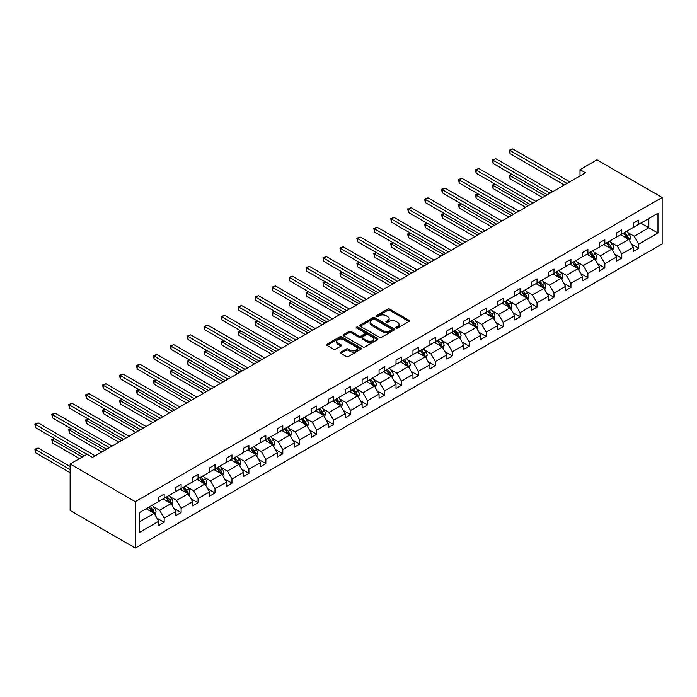 <?xml version="1.0" encoding="UTF-8"?>
<svg xmlns="http://www.w3.org/2000/svg" width="697" height="697" viewBox="0 0 697 697"><rect width="100%" height="100%" fill="white"/><g stroke="black" fill="none" stroke-linecap="round" stroke-linejoin="round"><path stroke-width="1.05" d="M396.157 328.008A1.054 0.61 0 0 0 397.647 328.008L408.982 321.474A1.507 0.871 0 0 0 409.418 320.855A1.507 0.871 0 0 0 408.982 320.237L389.789 309.154A1.507 0.871 0 0 0 387.654 309.154L376.319 315.697A1.054 0.61 0 0 0 376.014 316.133A1.054 0.61 0 0 0 376.319 316.56A1.054 0.61 0 0 0 377.818 316.56L379.281 315.715A4.827 2.788 0 0 1 386.103 315.715L387.706 316.638A4.827 2.788 0 0 1 389.118 318.607A4.827 2.788 0 0 1 387.706 320.576L386.243 321.422A1.054 0.61 0 0 0 385.929 321.857A1.054 0.61 0 0 0 386.243 322.284A1.054 0.61 0 0 0 387.732 322.284L389.196 321.439A4.827 2.788 0 0 1 396.027 321.439L397.621 322.363A4.827 2.788 0 0 1 399.032 324.332A4.827 2.788 0 0 1 397.621 326.301L396.157 327.154A1.054 0.61 0 0 0 395.844 327.581A1.054 0.61 0 0 0 396.157 328.008L396.157 327.154M340.833 352.133A1.507 0.871 0 0 0 340.389 352.752A1.507 0.871 0 0 0 340.833 353.362L346.217 356.472A1.507 0.871 0 0 0 348.352 356.472L360.933 349.206A1.507 0.871 0 0 0 361.377 348.596A1.507 0.871 0 0 0 360.933 347.977L341.739 336.895A1.507 0.871 0 0 0 339.605 336.895L327.024 344.161A1.507 0.871 0 0 0 326.579 344.771A1.507 0.871 0 0 0 327.024 345.39L333.532 349.145A1.507 0.871 0 0 0 335.658 349.145L341.051 346.034A1.507 0.871 0 0 0 341.486 345.424A1.507 0.871 0 0 0 341.051 344.806L337.818 342.941A4.034 2.326 0 0 1 336.642 341.295A4.034 2.326 0 0 1 339.134 339.143A4.034 2.326 0 0 1 343.525 339.648L356.167 346.949A4.034 2.326 0 0 1 357.343 348.596A4.034 2.326 0 0 1 354.851 350.748A4.034 2.326 0 0 1 350.46 350.243L348.352 349.023A1.507 0.871 0 0 0 346.217 349.023L340.833 352.133L340.833 353.362L346.217 350.277L346.217 349.023M662.15 197.486L596.963 159.857L580.009 169.641L585.445 172.778L92.509 457.371L87.073 454.235L70.127 464.019L135.314 501.657L662.15 197.486L662.15 243.906L135.314 548.077L135.314 501.657M379.386 337.322A1.507 0.871 0 0 0 381.52 337.322L394.101 330.056A1.507 0.871 0 0 0 394.546 329.446A1.507 0.871 0 0 0 394.101 328.827L374.908 317.745A1.507 0.871 0 0 0 372.773 317.745L360.192 325.011A1.507 0.871 0 0 0 359.748 325.63A1.507 0.871 0 0 0 360.192 326.24L379.386 337.322M356.934 328.243A1.054 0.61 0 0 1 358.005 328.392L358.005 327.137L377.521 338.402A1.507 0.871 0 0 1 377.966 339.021A1.507 0.871 0 0 1 377.521 339.631L364.932 346.897A1.507 0.871 0 0 1 362.806 346.897L343.604 335.815L348.997 332.73L348.997 331.476L343.604 334.586A1.507 0.871 0 0 0 343.168 335.205A1.507 0.871 0 0 0 343.604 335.815L343.604 334.586M348.997 332.73A1.507 0.871 0 0 1 351.122 332.73L351.122 331.476A1.507 0.871 0 0 0 348.997 331.476M351.122 331.476L358.911 335.971A1.507 0.871 0 0 0 361.046 335.971L364.618 333.907A1.507 0.871 0 0 0 365.054 333.288A1.507 0.871 0 0 0 364.618 332.678L356.507 327.999A1.054 0.61 0 0 1 356.202 327.564A1.054 0.61 0 0 1 356.855 327.006A1.054 0.61 0 0 1 358.005 327.137M139.496 512.539L158.733 501.439L158.733 497.231L164.161 494.095L164.161 498.303L175.679 491.646L175.679 487.447L181.115 484.31L181.115 488.51L192.625 481.862L192.625 477.663L198.061 474.526L198.061 478.726L209.579 472.078L209.579 467.879L215.007 464.742L215.007 468.942L226.525 462.294L226.525 458.095L231.962 454.958L231.962 459.157L243.48 452.51L243.48 448.302L248.907 445.165L248.907 449.373L260.425 442.726L260.425 438.518L265.853 435.381L265.853 439.589L277.371 432.933L277.371 428.733L282.808 425.597L282.808 429.796L294.326 423.149L294.326 418.949L299.754 415.813L299.754 420.012L311.271 413.365L311.271 409.165L316.708 406.029L316.708 410.228L328.217 403.58L328.217 399.381L333.654 396.245L333.654 400.444L345.172 393.796L345.172 389.588L350.6 386.452L350.6 390.66L362.118 384.012L362.118 379.804L367.554 376.668L367.554 380.876L379.072 374.228L379.072 370.02L384.5 366.883L384.5 371.092L396.018 364.435L396.018 360.236L401.446 357.099L401.446 361.299L412.964 354.651L412.964 350.452L418.4 347.315L418.4 351.515L429.918 344.867L429.918 340.667L435.346 337.531L435.346 341.73L446.864 335.083L446.864 330.883L452.301 327.747L452.301 331.946L463.81 325.299L463.81 321.09L469.247 317.954L469.247 322.162L480.764 315.514L480.764 311.306L486.192 308.17L486.192 312.378L497.71 305.73L497.71 301.522L503.147 298.386L503.147 302.594L514.665 295.937L514.665 291.738L520.093 288.602L520.093 292.801L531.611 286.153L531.611 281.954L537.038 278.817L537.038 283.017L548.556 276.369L548.556 272.17L553.993 269.033L553.993 273.233L565.511 266.585L565.511 262.386L570.939 259.249L570.939 263.449L582.457 256.801L582.457 252.593L587.893 249.456L587.893 253.664L599.403 247.017L599.403 242.809L604.839 239.672L604.839 243.88L616.357 237.224L616.357 233.025L621.785 229.888L621.785 234.087L633.303 227.44L633.303 223.24L638.74 220.104L638.74 224.303L657.968 213.204L657.968 233.025L638.74 244.124L638.74 248.332L633.303 251.469L633.303 247.261L621.785 253.917L621.785 258.117L616.357 261.253L616.357 257.054L604.839 263.701L604.839 267.901L599.403 271.037L599.403 266.838L587.893 273.485L587.893 277.685L582.457 280.821L582.457 276.622L570.939 283.27L570.939 287.469L565.511 290.605L565.511 286.406L553.993 293.054L553.993 297.262L548.556 300.398L548.556 296.19L537.038 302.838L537.038 307.046L531.611 310.182L531.611 305.974L520.093 312.631L520.093 316.83L514.665 319.967L514.665 315.758L503.147 322.415L503.147 326.614L497.71 329.751L497.71 325.551L486.192 332.199L486.192 336.398L480.764 339.535L480.764 335.335L469.247 341.983L469.247 346.182L463.81 349.319L463.81 345.12L452.301 351.767L452.301 355.967L446.864 359.103L446.864 354.904L435.346 361.551L435.346 365.759L429.918 368.896L429.918 364.688L418.4 371.335L418.4 375.544L412.964 378.68L412.964 374.472L401.446 381.128L401.446 385.328L396.018 388.464L396.018 384.265L384.5 390.912L384.5 395.112L379.072 398.248L379.072 394.049L367.554 400.697L367.554 404.896L362.118 408.033L362.118 403.833L350.6 410.481L350.6 414.68L345.172 417.817L345.172 413.617L333.654 420.265L333.654 424.473L328.217 427.609L328.217 423.401L316.708 430.049L316.708 434.257L311.271 437.394L311.271 433.185L299.754 439.833L299.754 444.041L294.326 447.178L294.326 442.97L282.808 449.626L282.808 453.825L277.371 456.962L277.371 452.762L265.853 459.41L265.853 463.61L260.425 466.746L260.425 462.547L248.907 469.194L248.907 473.394L243.48 476.53L243.48 472.331L231.962 478.978L231.962 483.178L226.525 486.314L226.525 482.115L215.007 488.763L215.007 492.971L209.579 496.107L209.579 491.899L198.061 498.547L198.061 502.755L192.625 505.891L192.625 501.683L181.115 508.34L181.115 512.539L175.679 515.675L175.679 511.476L164.161 518.124L164.161 522.323L158.733 525.46L158.733 521.26L139.496 532.36L139.496 512.539M163.072 498.93L171.113 503.565L159.596 510.221L153.314 506.588M159.596 510.221L164.161 518.124M171.113 503.565L175.679 511.476M158.733 500.429L159.596 500.934L164.161 498.303M180.026 489.137L188.068 493.781L176.55 500.429L170.26 496.804M176.55 500.429L181.115 508.34M188.068 493.781L192.625 501.683M175.679 490.644L176.55 491.15L181.115 488.51M196.972 479.353L205.014 483.997L193.496 490.644L187.205 487.011M193.496 490.644L198.061 498.547M205.014 483.997L209.579 491.899M192.625 480.86L193.496 481.366L198.061 478.726M213.927 469.569L221.96 474.213L210.45 480.86L204.16 477.227M210.45 480.86L215.007 488.763M221.96 474.213L226.525 482.115M209.579 471.076L210.45 471.573L215.007 468.942M230.873 459.785L238.914 464.429L227.396 471.076L221.106 467.443M227.396 471.076L231.962 478.978M238.914 464.429L243.48 472.331M226.525 461.292L227.396 461.789L231.962 459.157M247.818 450.001L255.86 454.644L244.342 461.292L238.06 457.659M244.342 461.292L248.907 469.194M255.86 454.644L260.425 462.547M243.48 451.508L244.342 452.004L248.907 449.373M264.773 440.216L272.815 444.852L261.297 451.508L255.006 447.875M261.297 451.508L265.853 459.41M272.815 444.852L277.371 452.762M260.425 441.715L261.297 442.22L265.853 439.589M281.719 430.424L289.76 435.067L278.242 441.715L271.952 438.091M278.242 441.715L282.808 449.626M289.76 435.067L294.326 442.97M277.371 431.931L278.242 432.436L282.808 429.796M298.664 420.639L306.706 425.283L295.188 431.931L288.906 428.307M295.188 431.931L299.754 439.833M306.706 425.283L311.271 433.185M294.326 422.147L295.188 422.652L299.754 420.012M315.619 410.855L323.661 415.499L312.143 422.147L305.852 418.514M312.143 422.147L316.708 430.049M323.661 415.499L328.217 423.401M311.271 412.363L312.143 412.868L316.708 410.228M332.565 401.071L340.606 405.715L329.089 412.363L322.798 408.73M329.089 412.363L333.654 420.265M340.606 405.715L345.172 413.617M328.217 402.578L329.089 403.075L333.654 400.444M349.519 391.287L357.552 395.931L346.043 402.578L339.753 398.945M346.043 402.578L350.6 410.481M357.552 395.931L362.118 403.833M345.172 392.794L346.043 393.291L350.6 390.66M366.465 381.503L374.507 386.147L362.989 392.794L356.698 389.161M362.989 392.794L367.554 400.697M374.507 386.147L379.072 394.049M362.118 383.01L362.989 383.507L367.554 380.876M383.411 371.719L391.453 376.354L379.935 383.01L373.653 379.377M379.935 383.01L384.5 390.912M391.453 376.354L396.018 384.265M379.072 373.217L379.935 373.723L384.5 371.092M400.366 361.926L408.407 366.57L396.889 373.217L390.599 369.593M396.889 373.217L401.446 381.128M408.407 366.57L412.964 374.472M396.018 363.433L396.889 363.939L401.446 361.299M417.311 352.142L425.353 356.786L413.835 363.433L407.545 359.809M413.835 363.433L418.4 371.335M425.353 356.786L429.918 364.688M412.964 353.649L413.835 354.154L418.4 351.515M434.257 342.358L442.299 347.001L430.781 353.649L424.499 350.016M430.781 353.649L435.346 361.551M442.299 347.001L446.864 354.904M429.918 343.865L430.781 344.37L435.346 341.73M451.212 332.574L459.253 337.217L447.735 343.865L441.445 340.232M447.735 343.865L452.301 351.767M459.253 337.217L463.81 345.12M446.864 334.081L447.735 334.577L452.301 331.946M468.157 322.789L476.199 327.433L464.681 334.081L458.391 330.448M464.681 334.081L469.247 341.983M476.199 327.433L480.764 335.335M463.81 324.297L464.681 324.793L469.247 322.162M485.112 313.005L493.145 317.64L481.636 324.297L475.345 320.664M481.636 324.297L486.192 332.199M493.145 317.64L497.71 325.551M480.764 314.504L481.636 315.009L486.192 312.378M502.058 303.221L510.099 307.856L498.582 314.504L492.291 310.879M498.582 314.504L503.147 322.415M510.099 307.856L514.665 315.758M497.71 304.72L498.582 305.225L503.147 302.594M519.004 293.428L527.045 298.072L515.527 304.72L509.237 301.095M515.527 304.72L520.093 312.631M527.045 298.072L531.611 305.974M514.665 294.936L515.527 295.441L520.093 292.801M535.958 283.644L544 288.288L532.482 294.936L526.191 291.302M532.482 294.936L537.038 302.838M544 288.288L548.556 296.19M531.611 285.151L532.482 285.657L537.038 283.017M552.904 273.86L560.946 278.504L549.428 285.151L543.137 281.518M549.428 285.151L553.993 293.054M560.946 278.504L565.511 286.406M548.556 275.367L549.428 275.864L553.993 273.233M569.85 264.076L577.891 268.72L566.373 275.367L560.092 271.734M566.373 275.367L570.939 283.27M577.891 268.72L582.457 276.622M565.511 265.583L566.373 266.08L570.939 263.449M586.804 254.292L594.846 258.935L583.328 265.583L577.038 261.95M583.328 265.583L587.893 273.485M594.846 258.935L599.403 266.838M582.457 255.799L583.328 256.296L587.893 253.664M603.75 244.508L611.792 249.143L600.274 255.799L593.983 252.166M600.274 255.799L604.839 263.701M611.792 249.143L616.357 257.054M599.403 246.006L600.274 246.511L604.839 243.88M620.705 234.715L628.738 239.359L617.228 246.006L610.938 242.382M617.228 246.006L621.785 253.917M628.738 239.359L633.303 247.261M616.357 236.222L617.228 236.727L621.785 234.087M640.804 223.118L648.837 227.753L634.174 236.222L627.884 232.598M634.174 236.222L638.74 244.124M657.968 233.025L648.837 227.753L648.837 218.475L657.968 213.204M70.127 464.019L70.127 510.439L135.314 548.077M580.009 169.641L580.009 175.914M633.303 226.438L634.174 226.943L638.74 224.303M139.496 521.818L154.168 513.349L146.126 508.714M154.168 513.349L158.733 521.26M631.508 244.159L638.74 248.332M614.562 253.943L621.785 258.117M597.617 263.727L604.839 267.901M580.662 273.52L587.893 277.685M563.716 283.304L570.939 287.469M546.77 293.088L553.993 297.262M529.816 302.873L537.038 307.046M512.87 312.657L520.093 316.83M495.916 322.441L503.147 326.614M478.97 332.225L486.192 336.398M462.024 342.018L469.247 346.182M445.069 351.802L452.301 355.967M428.124 361.586L435.346 365.759M411.178 371.37L418.4 375.544M394.223 381.154L401.446 385.328M377.277 390.939L384.5 395.112M360.323 400.723L367.554 404.896M343.377 410.516L350.6 414.68M326.431 420.3L333.654 424.473M309.477 430.084L316.708 434.257M292.531 439.868L299.754 444.041M275.585 449.652L282.808 453.825M258.631 459.436L265.853 463.61M241.685 469.229L248.907 473.394M224.73 479.013L231.962 483.178M207.784 488.797L215.007 492.971M190.839 498.582L198.061 502.755M173.884 508.366L181.115 512.539M156.938 518.15L164.161 522.323M396.576 328.165L397.621 327.555A4.827 2.788 0 0 0 399.032 325.586L399.032 324.332M389.118 318.607L389.118 319.862A4.827 2.788 0 0 1 387.706 321.831L386.661 322.432M408.982 320.237L408.982 321.474L389.789 310.409A1.507 0.871 0 0 0 387.654 310.409L376.746 316.708M394.084 330.073L374.908 318.999A1.507 0.871 0 0 0 372.773 318.999L360.21 326.257M391.435 329.873A1.054 0.61 0 0 0 391.749 329.446A1.054 0.61 0 0 0 391.435 329.01L374.585 319.287A1.054 0.61 0 0 0 373.095 319.287L371.545 320.176A4.827 2.788 0 0 0 370.133 322.145A4.827 2.788 0 0 0 371.545 324.114L383.062 330.77A4.827 2.788 0 0 0 389.893 330.77L391.435 329.873L391.435 331.127A1.054 0.61 0 0 0 391.749 330.7L391.749 329.446M370.133 322.145L370.133 323.399A4.827 2.788 0 0 0 371.545 325.368L371.545 324.114M391.435 331.127L389.893 332.025A4.827 2.788 0 0 1 383.062 332.025L371.545 325.368M351.122 332.73L358.911 337.226A1.507 0.871 0 0 0 361.046 337.226L364.618 335.161A1.507 0.871 0 0 0 365.054 334.543L365.054 333.288M358.005 328.392L377.504 339.648M366.988 340.633A4.034 2.326 0 0 0 371.388 341.138A4.034 2.326 0 0 0 373.88 338.986A4.034 2.326 0 0 0 372.695 337.339L368.243 334.769A1.507 0.871 0 0 0 366.108 334.769L362.536 336.834A1.507 0.871 0 0 0 362.091 337.444A1.507 0.871 0 0 0 362.536 338.062L366.988 340.633L366.988 341.887A4.034 2.326 0 0 0 371.388 342.393A4.034 2.326 0 0 0 373.88 340.241L373.88 338.986M362.091 337.444L362.091 338.698A1.507 0.871 0 0 0 362.536 339.317L362.536 338.062M366.988 341.887L362.536 339.317M357.343 348.596L357.343 349.85A4.034 2.326 0 0 1 354.851 352.002A4.034 2.326 0 0 1 350.46 351.497L348.352 350.277A1.507 0.871 0 0 0 346.217 350.277M336.642 341.295L336.642 342.549A4.034 2.326 0 0 0 337.818 344.196L337.818 342.941M341.025 346.052L337.818 344.196M360.915 349.223L341.739 338.15A1.507 0.871 0 0 0 339.605 338.15L327.041 345.398L327.024 344.161M629.565 240.787L630.567 237.904A4.069 2.352 -120 0 0 629.269 234.436L626.83 231.186M622.456 235.734L621.393 234.314M512.086 174.398L510.021 175.583L510.021 178.72L542.58 197.521M628.136 239.01L628.372 238.078A4.069 2.352 -120 0 0 627.204 235.63L624.765 232.371M623.745 232.964L626.429 236.544A2.074 1.194 60 0 1 626.803 237.18L628.372 238.078M623.458 233.129L625.897 236.379A4.069 2.352 60 0 1 626.917 238.304M510.021 178.72L509.42 175.243L545.298 195.953M509.42 175.243L511.851 174.259M567.027 183.407L510.021 150.491L512.739 148.923L569.745 181.839M564.309 184.975L510.021 153.628L510.021 150.491L509.42 150.151L512.739 148.923M510.021 153.628L509.42 150.151M612.619 250.58L613.613 247.688A4.069 2.352 -120 0 0 612.314 244.22L609.875 240.97M605.501 245.518L604.447 244.107M495.14 184.182L493.075 185.376L493.075 188.512L525.634 207.305M611.191 248.803L611.417 247.862A4.069 2.352 -120 0 0 610.25 245.414L607.81 242.155M606.791 242.748L609.474 246.329A2.074 1.194 60 0 1 609.858 246.965L611.417 247.862M606.512 242.913L608.951 246.172A4.069 2.352 60 0 1 609.962 248.088M493.075 188.512L492.474 185.027L528.352 205.737M492.474 185.027L494.896 184.043M595.665 260.364L596.667 257.481A4.069 2.352 -120 0 0 595.369 254.013L592.929 250.754M588.556 255.302L587.493 253.891M478.186 193.966L476.121 195.16L476.121 198.296L508.688 217.089M594.245 258.587L594.471 257.646A4.069 2.352 -120 0 0 593.304 255.198L590.864 251.948M589.845 252.532L592.528 256.121A2.074 1.194 60 0 1 592.903 256.749L594.471 257.646M589.557 252.697L591.997 255.956A4.069 2.352 60 0 1 593.016 257.873M476.121 198.296L475.528 194.811L511.398 215.521M475.528 194.811L477.95 193.827M550.081 193.191L493.075 160.284L495.785 158.716L552.799 191.623M547.363 194.759L493.075 163.42L493.075 160.284L492.474 159.935L495.785 158.716M493.075 163.42L492.474 159.935M533.127 202.975L476.121 170.068L478.839 168.5L535.845 201.407M530.417 204.543L476.121 173.204L476.121 170.068L475.528 169.72L478.839 168.5M476.121 173.204L475.528 169.72M578.719 270.148L579.721 267.265A4.069 2.352 -120 0 0 578.423 263.797L575.983 260.539M571.601 265.087L570.547 263.675M461.24 203.751L459.175 204.944L459.175 208.081L491.733 226.882M577.29 268.371L577.517 267.439A4.069 2.352 -120 0 0 576.358 264.982L573.919 261.732M572.899 262.316L575.583 265.905A2.074 1.194 60 0 1 575.957 266.533L577.517 267.439M572.612 262.481L575.051 265.74A4.069 2.352 60 0 1 576.062 267.665M459.175 208.081L458.574 204.596L494.452 225.314M458.574 204.596L460.996 203.611M516.181 212.768L459.175 179.852L461.893 178.284L518.899 211.2M513.462 214.336L459.175 182.989L459.175 179.852L458.574 179.504L461.893 178.284M459.175 182.989L458.574 179.504M561.773 279.933L562.767 277.049A4.069 2.352 -120 0 0 561.468 273.581L559.029 270.323M554.655 274.871L553.601 273.459M444.294 213.535L442.229 214.728L442.229 217.865L474.788 236.666M560.344 278.155L560.571 277.223A4.069 2.352 -120 0 0 559.403 274.775L556.964 271.516M555.945 272.109L558.628 275.69A2.074 1.194 60 0 1 559.011 276.317L560.571 277.223M555.666 272.266L558.105 275.524A4.069 2.352 60 0 1 559.116 277.45M442.229 217.865L441.628 214.38L477.506 235.098M441.628 214.38L444.05 213.395M499.235 222.552L442.229 189.636L444.939 188.068L501.945 220.984M496.517 224.12L442.229 192.773L442.229 189.636L441.628 189.288L444.939 188.068M442.229 192.773L441.628 189.288M544.819 289.717L545.821 286.833A4.069 2.352 -120 0 0 544.523 283.365L542.083 280.107M537.709 284.655L536.646 283.243M427.339 223.319L425.275 224.512L425.275 227.649L457.833 246.45M543.399 287.939L543.625 287.007A4.069 2.352 -120 0 0 542.458 284.559L540.018 281.3M538.999 281.893L541.682 285.474A2.074 1.194 60 0 1 542.057 286.101L543.625 287.007M538.711 282.05L541.151 285.308A4.069 2.352 60 0 1 542.17 287.234M425.275 227.649L424.682 224.173L460.551 244.882M424.682 224.173L427.104 223.179M482.28 232.336L425.275 199.42L427.993 197.852L484.999 230.768M479.571 233.904L425.275 202.557L425.275 199.42L424.682 199.081L427.993 197.852M425.275 202.557L424.682 199.081M527.873 299.501L528.875 296.617A4.069 2.352 -120 0 0 527.568 293.149L525.129 289.891M520.755 294.439L519.701 293.028M410.394 233.103L408.329 234.297L408.329 237.433L440.887 256.235M526.444 297.724L526.671 296.791A4.069 2.352 -120 0 0 525.512 294.343L523.072 291.085M522.044 291.677L524.736 295.258A2.074 1.194 60 0 1 525.111 295.885L526.671 296.791M521.765 291.843L524.205 295.092A4.069 2.352 60 0 1 525.216 297.018M408.329 237.433L407.728 233.957L443.606 254.666M407.728 233.957L410.15 232.972M465.335 242.12L408.329 209.205L411.047 207.636L468.053 240.552M462.616 243.689L408.329 212.341L408.329 209.205L407.728 208.865L411.047 207.636M408.329 212.341L407.728 208.865M510.927 309.285L511.92 306.401A4.069 2.352 -120 0 0 510.622 302.934L508.183 299.684M503.809 304.232L502.755 302.82M393.439 242.896L391.374 244.081L391.374 247.217L423.942 266.019M509.498 307.508L509.725 306.575A4.069 2.352 -120 0 0 508.557 304.127L506.118 300.869M505.098 301.461L507.782 305.042A2.074 1.194 60 0 1 508.157 305.678L509.725 306.575M504.82 301.627L507.25 304.877A4.069 2.352 60 0 1 508.27 306.802M391.374 247.217L390.782 243.741L426.651 264.451M390.782 243.741L393.204 242.756M448.389 251.905L391.374 218.997L394.093 217.429L451.098 250.336M445.671 253.473L391.374 222.125L391.374 218.997L390.782 218.649L394.093 217.429M391.374 222.125L390.782 218.649M493.973 319.078L494.975 316.185A4.069 2.352 -120 0 0 493.676 312.718L491.237 309.468M486.863 314.016L485.8 312.604M376.493 252.68L374.428 253.874L374.428 257.01L406.987 275.803M492.544 317.301L492.779 316.36A4.069 2.352 -120 0 0 491.612 313.911L489.172 310.662M488.153 311.245L490.836 314.826A2.074 1.194 60 0 1 491.211 315.462L492.779 316.36M487.865 311.411L490.305 314.669A4.069 2.352 60 0 1 491.324 316.586M374.428 257.01L373.827 253.525L409.705 274.235M373.827 253.525L376.258 252.541M431.434 261.689L374.428 228.782L377.147 227.213L434.153 260.12M428.716 263.257L374.428 231.918L374.428 228.782L373.827 228.433L377.147 227.213M374.428 231.918L373.827 228.433M477.027 328.862L478.02 325.978A4.069 2.352 -120 0 0 476.722 322.511L474.282 319.252M469.909 323.8L468.854 322.389M359.547 262.464L357.483 263.658L357.483 266.794L390.041 285.587M475.598 327.085L475.824 326.144A4.069 2.352 -120 0 0 474.657 323.696L472.217 320.446M471.198 321.029L473.882 324.619A2.074 1.194 60 0 1 474.265 325.246L475.824 326.144M470.919 321.195L473.359 324.453A4.069 2.352 60 0 1 474.369 326.37M357.483 266.794L356.881 263.309L392.76 284.019M356.881 263.309L359.303 262.325M460.072 338.646L461.074 335.762A4.069 2.352 -120 0 0 459.776 332.295L457.337 329.036M452.963 333.584L451.9 332.173M342.593 272.248L340.528 273.442L340.528 276.578L373.095 295.38M458.652 336.869L458.879 335.937A4.069 2.352 -120 0 0 457.711 333.488L455.272 330.23M454.252 330.814L456.936 334.403A2.074 1.194 60 0 1 457.31 335.03L458.879 335.937M453.965 330.979L456.404 334.238A4.069 2.352 60 0 1 457.424 336.163M340.528 276.578L339.936 273.093L375.805 293.812M339.936 273.093L342.358 272.109M443.126 348.43L444.128 345.546A4.069 2.352 -120 0 0 442.83 342.079L440.391 338.82M436.008 343.368L434.954 341.957M325.647 282.032L323.582 283.226L323.582 286.362L356.141 305.164M441.698 346.653L441.924 345.721A4.069 2.352 -120 0 0 440.765 343.272L438.326 340.014M437.307 340.606L439.99 344.187A2.074 1.194 60 0 1 440.365 344.815L441.924 345.721M437.019 340.763L439.458 344.022A4.069 2.352 60 0 1 440.469 345.947M323.582 286.362L322.981 282.877L358.859 303.596M322.981 282.877L325.403 281.893M426.181 358.214L427.174 355.331A4.069 2.352 -120 0 0 425.876 351.863L423.436 348.605M419.063 353.152L418.008 351.741M308.701 291.816L306.636 293.01L306.636 296.147L339.195 314.948M424.752 356.437L424.978 355.505A4.069 2.352 -120 0 0 423.811 353.057L421.371 349.798M420.352 350.391L423.035 353.971A2.074 1.194 60 0 1 423.419 354.599L424.978 355.505M420.073 350.556L422.513 353.806A4.069 2.352 60 0 1 423.523 355.731M306.636 296.147L306.035 292.67L341.913 313.38M306.035 292.67L308.457 291.686M409.226 367.999L410.228 365.115A4.069 2.352 -120 0 0 408.93 361.647L406.49 358.389M402.117 362.945L401.054 361.525M291.747 301.609L289.682 302.794L289.682 305.931L322.241 324.732M407.806 366.221L408.033 365.289A4.069 2.352 -120 0 0 406.865 362.841L404.426 359.582M403.406 360.175L406.09 363.756A2.074 1.194 60 0 1 406.464 364.383L408.033 365.289M403.119 360.34L405.558 363.59A4.069 2.352 60 0 1 406.578 365.516M289.682 305.931L289.089 302.454L324.959 323.164M289.089 302.454L291.512 301.47M392.28 377.791L393.282 374.899A4.069 2.352 -120 0 0 391.975 371.431L389.536 368.182M385.162 372.729L384.108 371.318M274.801 311.393L272.736 312.578L272.736 315.715L305.295 334.516M390.851 376.014L391.078 375.073A4.069 2.352 -120 0 0 389.919 372.625L387.48 369.366M386.452 369.959L389.144 373.54A2.074 1.194 60 0 1 389.518 374.176L391.078 375.073M386.173 370.124L388.612 373.383A4.069 2.352 60 0 1 389.623 375.3M272.736 315.715L272.135 312.239L308.013 332.948M272.135 312.239L274.557 311.254M375.334 387.576L376.328 384.683A4.069 2.352 -120 0 0 375.03 381.224L372.59 377.966M368.216 382.514L367.162 381.102M257.846 321.178L255.782 322.371L255.782 325.508L288.349 344.301M373.906 385.798L374.132 384.857A4.069 2.352 -120 0 0 372.965 382.409L370.525 379.159M369.506 379.743L372.189 383.324A2.074 1.194 60 0 1 372.564 383.96L374.132 384.857M369.227 379.909L371.667 383.167A4.069 2.352 60 0 1 372.677 385.084M255.782 325.508L255.189 322.023L291.067 342.732M255.189 322.023L257.611 321.038M358.38 397.36L359.382 394.476A4.069 2.352 -120 0 0 358.084 391.008L355.644 387.75M351.271 392.298L350.208 390.886M240.901 330.962L238.836 332.155L238.836 335.292L271.394 354.085M356.951 395.582L357.186 394.65A4.069 2.352 -120 0 0 356.019 392.193L353.579 388.943M352.56 389.527L355.243 393.117A2.074 1.194 60 0 1 355.618 393.744L357.186 394.65M352.273 389.693L354.712 392.951A4.069 2.352 60 0 1 355.731 394.877M238.836 335.292L238.235 331.807L274.113 352.516M238.235 331.807L240.665 330.822M341.434 407.144L342.427 404.26A4.069 2.352 -120 0 0 341.129 400.792L338.69 397.534M334.316 402.082L333.262 400.67M223.955 340.746L221.89 341.939L221.89 345.076L254.449 363.878M340.005 405.366L340.232 404.434A4.069 2.352 -120 0 0 339.064 401.986L336.625 398.728M335.606 399.311L338.289 402.901A2.074 1.194 60 0 1 338.672 403.528L340.232 404.434M335.327 399.477L337.766 402.735A4.069 2.352 60 0 1 338.777 404.661M221.89 345.076L221.289 341.591L257.167 362.309M221.289 341.591L223.711 340.606M324.48 416.928L325.482 414.044A4.069 2.352 -120 0 0 324.183 410.577L321.744 407.318M317.37 411.866L316.307 410.455M207 350.53L204.935 351.724L204.935 354.86L237.503 373.662M323.06 415.151L323.286 414.218A4.069 2.352 -120 0 0 322.119 411.77L319.679 408.512M318.66 409.104L321.343 412.685A2.074 1.194 60 0 1 321.718 413.312L323.286 414.218M318.372 409.261L320.812 412.519A4.069 2.352 60 0 1 321.831 414.445M204.935 354.86L204.343 351.375L240.212 372.093M204.343 351.375L206.765 350.391M414.488 271.473L357.483 238.566L360.192 236.997L417.207 269.905M411.77 273.041L357.483 241.702L357.483 238.566L356.881 238.217L360.192 236.997M357.483 241.702L356.881 238.217M397.534 281.266L340.528 248.35L343.246 246.782L400.252 279.697M394.824 282.834L340.528 251.486L340.528 248.35L339.936 248.001L343.246 246.782M340.528 251.486L339.936 248.001M380.588 291.05L323.582 258.134L326.301 256.566L383.306 289.482M377.87 292.618L323.582 261.27L323.582 258.134L322.981 257.794L326.301 256.566M323.582 261.27L322.981 257.794M363.642 300.834L306.636 267.918L309.346 266.35L366.352 299.266M360.924 302.402L306.636 271.055L306.636 267.918L306.035 267.578L309.346 266.35M306.636 271.055L306.035 267.578M346.688 310.618L289.682 277.702L292.4 276.134L349.406 309.05M343.978 312.186L289.682 280.839L289.682 277.702L289.089 277.362L292.4 276.134M289.682 280.839L289.089 277.362M329.742 320.402L272.736 287.495L275.454 285.927L332.46 318.834M327.024 321.97L272.736 290.632L272.736 287.495L272.135 287.147L275.454 285.927M272.736 290.632L272.135 287.147M312.796 330.186L255.782 297.279L258.5 295.711L315.506 328.618M310.078 331.755L255.782 300.416L255.782 297.279L255.189 296.931L258.5 295.711M255.782 300.416L255.189 296.931M295.842 339.979L238.836 307.063L241.554 305.495L298.56 338.411M293.123 341.547L238.836 310.2L238.836 307.063L238.235 306.715L241.554 305.495M238.836 310.2L238.235 306.715M278.896 349.763L221.89 316.847L224.6 315.279L281.614 348.195M276.178 351.332L221.89 319.984L221.89 316.847L221.289 316.499L224.6 315.279M221.89 319.984L221.289 316.499M261.941 359.547L204.935 326.632L207.654 325.063L264.66 357.979M259.232 361.116L204.935 329.768L204.935 326.632L204.343 326.292L207.654 325.063M204.935 329.768L204.343 326.292M307.534 426.712L308.536 423.828A4.069 2.352 -120 0 0 307.238 420.361L304.798 417.102M300.416 421.65L299.362 420.239M190.054 360.314L187.99 361.508L187.99 364.644L220.548 383.446M306.105 424.935L306.332 424.003A4.069 2.352 -120 0 0 305.173 421.554L302.733 418.296M301.714 418.888L304.397 422.469A2.074 1.194 60 0 1 304.772 423.096L306.332 424.003M301.426 419.054L303.866 422.304A4.069 2.352 60 0 1 304.877 424.229M187.99 364.644L187.388 361.168L223.267 381.878M187.388 361.168L189.811 360.183M244.995 369.332L187.99 336.416L190.708 334.848L247.714 367.763M242.277 370.9L187.99 339.552L187.99 336.416L187.388 336.076L190.708 334.848M187.99 339.552L187.388 336.076M290.588 436.496L291.581 433.612A4.069 2.352 -120 0 0 290.283 430.145L287.844 426.895M283.47 431.443L282.416 430.032M173.109 370.107L171.044 371.292L171.044 374.428L203.602 393.23M289.159 434.719L289.386 433.787A4.069 2.352 -120 0 0 288.218 431.338L285.779 428.08M284.759 428.672L287.443 432.253A2.074 1.194 60 0 1 287.826 432.889L289.386 433.787M284.481 428.838L286.92 432.088A4.069 2.352 60 0 1 287.931 434.013M171.044 374.428L170.443 370.952L206.321 391.662M170.443 370.952L172.865 369.968M228.05 379.116L171.044 346.2L173.753 344.632L230.768 377.547M225.331 380.684L171.044 349.336L171.044 346.2L170.443 345.86L173.753 344.632M171.044 349.336L170.443 345.86M273.633 446.289L274.635 443.397A4.069 2.352 -120 0 0 273.337 439.929L270.898 436.679M266.524 441.227L265.461 439.816M156.154 379.891L154.089 381.085L154.089 384.221L186.657 403.014M272.213 444.512L272.44 443.571A4.069 2.352 -120 0 0 271.272 441.123L268.833 437.864M267.814 438.457L270.497 442.037A2.074 1.194 60 0 1 270.872 442.673L272.44 443.571M267.526 438.622L269.966 441.881A4.069 2.352 60 0 1 270.985 443.797M154.089 384.221L153.497 380.736L189.366 401.446M153.497 380.736L155.919 379.752M211.095 388.9L154.089 355.993L156.808 354.425L213.813 387.332M208.386 390.468L154.089 359.129L154.089 355.993L153.497 355.644L156.808 354.425M154.089 359.129L153.497 355.644M256.688 456.073L257.69 453.189A4.069 2.352 -120 0 0 256.383 449.722L253.943 446.463M249.57 451.011L248.515 449.6M139.208 389.675L137.143 390.869L137.143 394.005L169.702 412.798M255.259 454.296L255.485 453.355A4.069 2.352 -120 0 0 254.327 450.907L251.887 447.657M250.859 448.241L253.551 451.83A2.074 1.194 60 0 1 253.926 452.458L255.485 453.355M250.58 448.406L253.02 451.665A4.069 2.352 60 0 1 254.03 453.581M137.143 394.005L136.542 390.52L172.42 411.23M136.542 390.52L138.964 389.536M194.149 398.684L137.143 365.777L139.862 364.209L196.868 397.116M191.431 400.252L137.143 368.913L137.143 365.777L136.542 365.428L139.862 364.209M137.143 368.913L136.542 365.428M239.742 465.857L240.735 462.974A4.069 2.352 -120 0 0 239.437 459.506L236.997 456.247M232.624 460.795L231.57 459.384M122.254 399.459L120.189 400.653L120.189 403.79L152.756 422.591M238.313 464.08L238.54 463.148A4.069 2.352 -120 0 0 237.372 460.7L234.933 457.441M233.913 458.025L236.597 461.614A2.074 1.194 60 0 1 236.971 462.242L238.54 463.148M233.634 458.19L236.074 461.449A4.069 2.352 60 0 1 237.085 463.374M120.189 403.79L119.596 400.305L155.475 421.023M119.596 400.305L122.019 399.32M177.204 408.477L120.189 375.561L122.907 373.993L179.913 406.909M174.485 410.045L120.189 378.698L120.189 375.561L119.596 375.213L122.907 373.993M120.189 378.698L119.596 375.213M222.787 475.642L223.789 472.758A4.069 2.352 -120 0 0 222.491 469.29L220.052 466.032M215.678 470.58L214.615 469.168M105.308 409.244L103.243 410.437L103.243 413.574L135.802 432.375M221.358 473.864L221.594 472.932A4.069 2.352 -120 0 0 220.426 470.484L217.987 467.225M216.967 467.818L219.651 471.399A2.074 1.194 60 0 1 220.025 472.026L221.594 472.932M216.68 467.975L219.119 471.233A4.069 2.352 60 0 1 220.139 473.158M103.243 413.574L102.642 410.089L138.52 430.807M102.642 410.089L105.073 409.104M160.249 418.261L103.243 385.345L105.961 383.777L162.967 416.693M157.531 419.829L103.243 388.482L103.243 385.345L102.642 384.997L105.961 383.777M103.243 388.482L102.642 384.997M205.842 485.426L206.835 482.542A4.069 2.352 -120 0 0 205.537 479.074L203.097 475.816M198.723 480.364L197.669 478.952M88.362 419.028L86.297 420.221L86.297 423.358L118.856 442.159M204.413 483.648L204.639 482.716A4.069 2.352 -120 0 0 203.472 480.268L201.032 477.009M200.013 477.602L202.696 481.183A2.074 1.194 60 0 1 203.08 481.81L204.639 482.716M199.734 477.759L202.174 481.017A4.069 2.352 60 0 1 203.184 482.943M86.297 423.358L85.696 419.882L121.574 440.591M85.696 419.882L88.118 418.888M143.303 428.045L86.297 395.129L89.007 393.561L146.022 426.477M140.585 429.613L86.297 398.266L86.297 395.129L85.696 394.79L89.007 393.561M86.297 398.266L85.696 394.79M188.887 495.21L189.889 492.326A4.069 2.352 -120 0 0 188.591 488.858L186.151 485.6M181.778 490.148L180.715 488.736M71.408 428.812L69.343 430.005L69.343 433.142L101.91 451.944M187.467 493.432L187.693 492.5A4.069 2.352 -120 0 0 186.526 490.052L184.086 486.794M183.067 487.386L185.75 490.967A2.074 1.194 60 0 1 186.125 491.594L187.693 492.5M182.78 487.551L185.219 490.801A4.069 2.352 60 0 1 186.238 492.727M69.343 433.142L68.75 429.666L104.62 450.375M68.75 429.666L71.172 428.681M126.357 437.829L69.343 404.913L72.061 403.345L129.067 436.261M123.639 439.398L69.343 408.05L69.343 404.913L68.75 404.574L72.061 403.345M69.343 408.05L68.75 404.574M171.941 504.994L172.943 502.11A4.069 2.352 -120 0 0 171.645 498.643L169.205 495.393M164.832 499.941L163.769 498.529M54.462 438.605L52.397 439.79L52.397 442.926L79.528 458.591M170.512 503.225L170.739 502.284A4.069 2.352 -120 0 0 169.58 499.836L167.141 496.578M166.121 497.17L168.805 500.751A2.074 1.194 60 0 1 169.179 501.387L170.739 502.284M165.834 497.336L168.273 500.594A4.069 2.352 60 0 1 169.284 502.511M52.397 442.926L51.796 439.45L82.246 457.023M51.796 439.45L54.227 438.465M109.403 447.613L52.397 414.706L55.115 413.138L112.121 446.045M106.685 449.182L52.397 417.843L52.397 414.706L51.796 414.358L55.115 413.138M52.397 417.843L51.796 414.358M154.995 514.787L155.989 511.894A4.069 2.352 -120 0 0 154.69 508.427L152.251 505.177M147.877 509.725L146.823 508.313M70.127 466.467L38.161 448.014L35.451 449.582L35.451 452.719L70.127 472.74M153.567 513.009L153.793 512.068A4.069 2.352 -120 0 0 152.626 509.62L150.186 506.371M149.167 506.954L151.85 510.535A2.074 1.194 60 0 1 152.234 511.171L153.793 512.068M148.888 507.12L151.327 510.378A4.069 2.352 60 0 1 152.338 512.295M35.451 452.719L34.85 449.234L70.127 469.604M34.85 449.234L38.161 448.014M87.02 454.261L35.451 424.49L38.161 422.922L95.175 455.829M84.302 455.829L35.451 427.627L35.451 424.49L34.85 424.142L38.161 422.922M35.451 427.627L34.85 424.142M397.621 327.555L397.621 326.301M386.243 322.284L386.243 321.422M387.706 321.831L387.706 320.576M376.319 316.56L376.319 315.697M387.654 310.409L387.654 309.154M389.789 310.409L389.789 309.154M360.192 326.24L360.192 325.011M372.773 318.999L372.773 317.745M374.908 318.999L374.908 317.745M394.101 330.056L394.101 328.827M383.062 332.025L383.062 330.77M389.893 332.025L389.893 330.77M358.911 337.226L358.911 335.971M361.046 337.226L361.046 335.971M364.618 335.161L364.618 333.907M377.521 339.631L377.521 338.402M348.352 350.277L348.352 349.023M350.46 351.497L350.46 350.243M341.051 346.034L341.051 344.806M339.605 338.15L339.605 336.895M341.739 338.15L341.739 336.895M360.933 349.206L360.933 347.977M628.45 239.193L630.541 237.982M627.204 235.63L629.269 234.436M624.739 237.05L625.897 236.379M611.496 248.977L613.587 247.766M610.25 245.414L612.314 244.22M607.793 246.834L608.951 246.172M594.55 258.761L596.641 257.559M593.304 255.198L595.369 254.013M590.838 256.618L591.997 255.956M577.604 268.545L579.695 267.343M576.358 264.982L578.423 263.797M573.892 266.411L575.051 265.74M560.649 278.33L562.74 277.127M559.403 274.775L561.468 273.581M556.947 276.195L558.105 275.524M543.704 288.122L545.795 286.911M542.458 284.559L544.523 283.365M539.992 285.979L541.151 285.308M526.749 297.907L528.849 296.695M525.512 294.343L527.568 293.149M523.046 295.763L524.205 295.092M509.803 307.691L511.894 306.48M508.557 304.127L510.622 302.934M506.1 305.547L507.25 304.877M492.857 317.475L494.948 316.264M491.612 313.911L493.676 312.718M489.146 315.332L490.305 314.669M475.903 327.259L477.994 326.057M474.657 323.696L476.722 322.511M472.2 325.124L473.359 324.453M458.957 337.043L461.048 335.841M457.711 333.488L459.776 332.295M455.246 334.908L456.404 334.238M442.011 346.827L444.102 345.625M440.765 343.272L442.83 342.079M438.3 344.693L439.458 344.022M425.057 356.62L427.148 355.409M423.811 353.057L425.876 351.863M421.354 354.477L422.513 353.806M408.111 366.404L410.202 365.193M406.865 362.841L408.93 361.647M404.399 364.261L405.558 363.59M391.156 376.188L393.256 374.977M389.919 372.625L391.975 371.431M387.454 374.045L388.612 373.383M374.211 385.972L376.302 384.77M372.965 382.409L375.03 381.224M370.508 383.829L371.667 383.167M357.265 395.757L359.356 394.554M356.019 392.193L358.084 391.008M353.553 393.622L354.712 392.951M340.31 405.541L342.401 404.338M339.064 401.986L341.129 400.792M336.607 403.406L337.766 402.735M323.364 415.334L325.455 414.123M322.119 411.77L324.183 410.577M319.653 413.19L320.812 412.519M306.419 425.118L308.51 423.907M305.173 421.554L307.238 420.361M302.707 422.974L303.866 422.304M289.464 434.902L291.555 433.691M288.218 431.338L290.283 430.145M285.761 432.759L286.92 432.088M272.518 444.686L274.609 443.475M271.272 441.123L273.337 439.929M268.807 442.543L269.966 441.881M255.572 454.47L257.663 453.268M254.327 450.907L256.383 449.722M251.861 452.327L253.02 451.665M238.618 464.254L240.709 463.052M237.372 460.7L239.437 459.506M234.915 462.12L236.074 461.449M221.672 474.038L223.763 472.836M220.426 470.484L222.491 469.29M217.961 471.904L219.119 471.233M204.718 483.831L206.809 482.62M203.472 480.268L205.537 479.074M201.015 481.688L202.174 481.017M187.772 493.615L189.863 492.404M186.526 490.052L188.591 488.858M184.069 491.472L185.219 490.801M170.826 503.4L172.917 502.188M169.58 499.836L171.645 498.643M167.114 501.256L168.273 500.594M153.871 513.184L155.962 511.973M152.626 509.62L154.69 508.427M150.169 511.04L151.327 510.378"/></g></svg>
